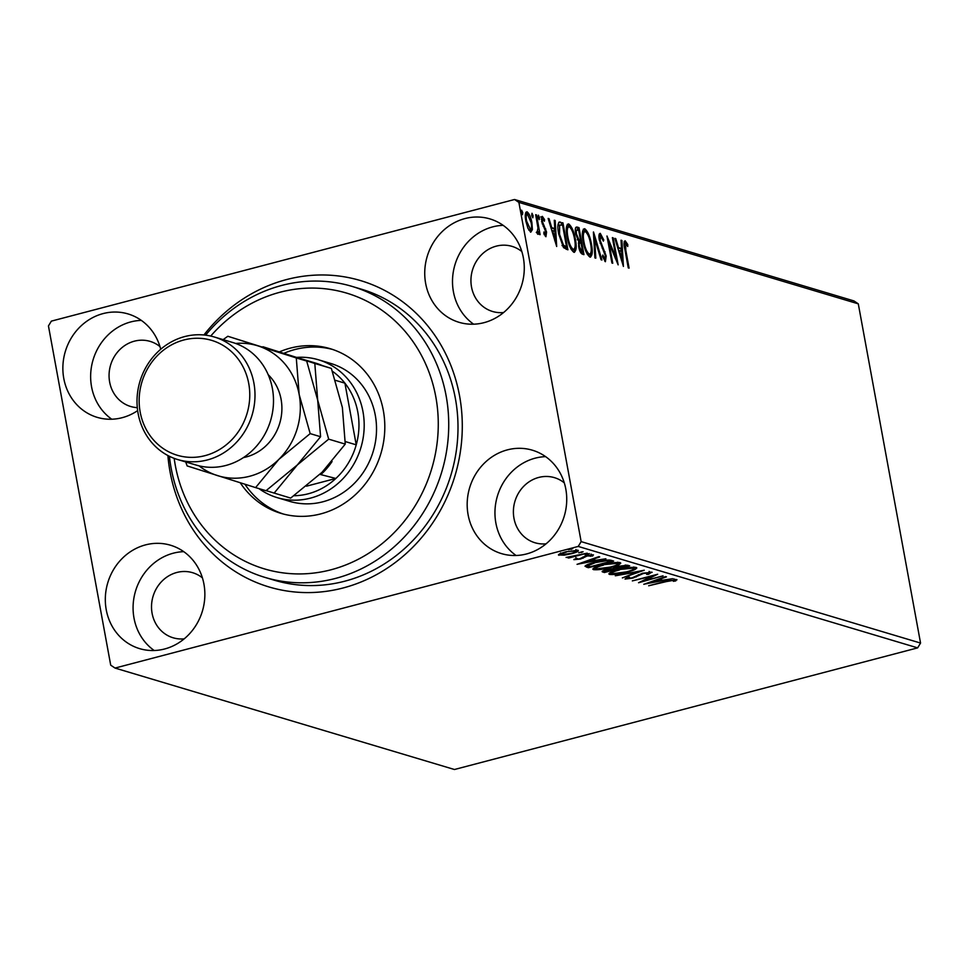 <?xml version="1.0" encoding="UTF-8"?>
<svg xmlns="http://www.w3.org/2000/svg" width="969" height="969" viewBox="0 0 969 969"><rect width="100%" height="100%" fill="white"/><g stroke="black" fill="none" stroke-linecap="round" stroke-linejoin="round"><path stroke-width="1.45" d="M203.914 334.983A159.873 146.331 106.6 0 1 353.213 278.624A159.873 146.331 106.6 0 1 459.548 395.764A159.873 146.331 106.6 0 1 343.099 587.977A159.873 146.331 106.6 0 1 170.047 471.782A159.873 146.331 106.6 0 1 167.891 455.527M265.131 577.451L274.384 580.225A151.879 139.015 -73.4 0 0 455.394 398.586A151.879 139.015 -73.4 0 0 361.376 289.174L352.122 286.412A151.879 139.015 106.6 0 1 444.129 463.17A151.879 139.015 106.6 0 1 280.962 581.109A151.879 139.015 106.6 0 1 265.131 577.451A151.879 139.015 106.6 0 1 169.418 456.302M565.811 489.079A53.961 49.383 -73.4 0 0 532.405 450.21A53.961 49.383 -73.4 0 0 468.1 514.733A53.961 49.383 -73.4 0 0 501.506 553.614A53.961 49.383 -73.4 0 0 565.811 489.079M545.608 456.641A53.961 49.383 -73.4 0 0 495.874 523.042A53.961 49.383 -73.4 0 0 516.065 555.479M160.721 349.264A53.961 49.383 -73.4 0 0 128.09 313.944A53.961 49.383 -73.4 0 0 63.784 378.467A53.961 49.383 -73.4 0 0 97.179 417.348A53.961 49.383 -73.4 0 0 137.646 410.626M141.292 320.376A53.961 49.383 -73.4 0 0 91.558 386.776A53.961 49.383 -73.4 0 0 111.75 419.214M203.938 584.113A53.961 49.383 -73.4 0 0 170.544 545.232A53.961 49.383 -73.4 0 0 106.239 609.767A53.961 49.383 -73.4 0 0 139.633 648.636A53.961 49.383 -73.4 0 0 203.938 584.113M183.747 551.664A53.961 49.383 -73.4 0 0 134.001 618.065A53.961 49.383 -73.4 0 0 154.204 650.514M523.357 257.79A53.961 49.383 -73.4 0 0 489.963 218.921A53.961 49.383 -73.4 0 0 425.657 283.445A53.961 49.383 -73.4 0 0 459.052 322.314A53.961 49.383 -73.4 0 0 523.357 257.79M503.165 225.341A53.961 49.383 -73.4 0 0 453.419 291.742A53.961 49.383 -73.4 0 0 473.623 324.191M521.831 251.552A33.976 31.093 -73.4 0 0 512.007 246.368A33.976 31.093 -73.4 0 0 471.515 286.994A33.976 31.093 -73.4 0 0 492.543 311.473A33.976 31.093 -73.4 0 0 503.614 312.527M202.412 577.875A33.976 31.093 -73.4 0 0 192.589 572.691A33.976 31.093 -73.4 0 0 152.097 613.316A33.976 31.093 -73.4 0 0 173.124 637.784A33.976 31.093 -73.4 0 0 184.195 638.85M159.97 346.587A33.976 31.093 -73.4 0 0 150.134 341.391A33.976 31.093 -73.4 0 0 109.642 382.016A33.976 31.093 -73.4 0 0 130.682 406.495A33.976 31.093 -73.4 0 0 137.295 407.646M564.285 482.853A33.976 31.093 -73.4 0 0 554.45 477.656A33.976 31.093 -73.4 0 0 513.97 518.282A33.976 31.093 -73.4 0 0 534.997 542.761A33.976 31.093 -73.4 0 0 546.068 543.815M115.032 668.065L110.708 665.158L48.45 325.935L51.357 321.127L514.551 199.493L853.968 300.935L858.292 303.842L920.55 643.065L917.643 647.873L454.449 769.507L115.032 668.065L578.227 546.431L581.146 541.623L920.55 643.065M558.774 554.413L558.943 555.298L559.755 553.832L565.533 551.87L578.105 550.271C579.05 551.179 576.894 552.306 571.613 553.687L564.249 555.164L558.423 554.934M587.19 553.178L568.682 558.035L567.846 557.781L570.571 557.066L566.078 557.441L587.19 553.178M574.023 559.367L577.221 558.398L576.337 559.222L579.632 558.81L586.318 555.734L593.428 554.849L592.628 556.024L587.25 555.952L580.552 559.04L573.878 559.658M575.913 557.575L576.337 559.222M590.436 556.327L591.126 554.825M611.124 560.324L613.631 561.075L588.304 567.725L585.01 566.235C586.112 564.963 589.322 563.655 594.651 562.335C601.834 560.373 607.321 559.707 611.124 560.324M602.657 571.068L602.839 572.073C601.386 571.528 602.645 570.729 606.63 569.675L613.026 568.573L617.798 566.356L627.537 565.23L629.693 565.872L604.365 572.534L602.1 571.625M644.24 570.22L622.364 577.912L638.05 571.807L615.303 575.792L644.24 570.22M663.062 575.852L638.559 582.744L652.052 576.18L632.333 580.891L657.66 574.242L644.215 580.794L663.062 575.852M676.628 579.535L675.744 580.915L673.37 581.303L674.036 580.225L666.357 581.594L648.673 585.773L665.776 581.279L676.992 579.813M674.218 580.479L673.903 579.51M917.643 647.873L578.227 546.431M643.828 584.319L665.558 576.591L666.466 576.87L659.453 579.329L662.481 580.237L672.619 578.699L643.816 584.234M651.737 572.098L648.624 574.278L646.662 574.411L649.194 572.8L643.392 573.478L632.89 578.093L625.053 579.074L627.246 577.33L629.462 577.112L627.658 578.396L631.958 577.875L642.592 573.212L652.113 572.364M649.121 571.407L649.06 572.049M627.173 576.712L627.658 578.396M609.356 573.2L609.586 574.447C608.29 573.188 611.318 571.601 618.682 569.699C625.865 567.786 631.691 567.035 636.149 567.434C637.372 568.694 634.368 570.269 627.113 572.158C619.942 574.072 614.104 574.835 609.586 574.447L608.859 573.939M636.149 567.434L636.839 567.943M593.294 568.403L593.525 569.651C592.229 568.391 595.257 566.804 602.621 564.903C609.804 562.989 615.63 562.226 620.087 562.638C621.311 563.897 618.307 565.472 611.051 567.349C603.881 569.263 598.043 570.038 593.525 569.651L592.798 569.142M620.087 562.638L620.778 563.134M577.088 564.37L598.818 556.642L599.726 556.921L592.713 559.379L595.753 560.288L605.879 558.762L577.076 564.297M585.191 554.571L589.455 553.662L585.119 554.692M578.832 552.669L583.084 551.761L578.747 552.79M568.44 549.556L572.703 548.66L568.367 549.677M532.405 229.605L530.758 232.197L527.923 228.284L525.84 221.029C524.786 215.433 525.186 212.344 527.015 211.787C529.28 213.568 530.915 217.262 531.933 222.846L532.405 229.605L530.951 229.98L530.443 232.063M537.153 232.063L537.989 228.054L535.663 214.694L536.499 214.948L540.121 234.668L539.285 234.413L538.752 231.518L537.904 234.328L537.153 233.468L537.153 231.494L537.734 231.942L536.281 232.33M544.336 234.583L545.438 234.292L545.753 231.882L541.635 221.538L542.337 216.366L544.542 219.551L544.396 221.235L542.87 218.812L542.446 221.683L546.564 232.027L545.935 236.727L543.815 233.444L543.997 231.906L545.583 234.292L544.13 234.68M542.87 218.812L541.247 219.188M558.701 222.41L562.941 222.846L567.895 249.832L563.51 247.604L558.713 234.013C557.151 226.189 557.732 222.216 560.433 222.095L559.331 222.022M579.002 227.654L583.956 254.641L582.43 254.181C580.746 253.478 579.51 251.007 578.711 246.744L578.675 241.305L575.695 233.904C574.896 229.447 575.271 227.146 576.846 227L579.002 227.654L577.548 228.03L577.899 229.944M593.537 231.991L601.955 260.019L601.046 259.74L594.663 238.495L595.79 258.178L594.893 257.899L593.403 232.027M612.372 237.623L613.195 237.877L618.149 264.852L609.053 243.122L612.747 263.241L611.923 262.999L606.969 236.012L616.054 257.706L612.372 237.623M624.206 241.475L625.659 243.558L625.792 250.172L629.087 268.122L628.263 267.88L624.92 249.651C623.685 244.66 623.757 241.705 625.15 240.797L627.767 244.515L627.73 246.465L625.671 243.558L624.048 243.934L625.356 243.643M858.292 303.842L518.887 202.4L581.146 541.623M623.418 266.427L614.855 238.374L615.763 238.64L618.464 247.616L621.492 248.524L621.02 240.215L621.916 240.482L623.418 266.427M600.828 236.133L600.162 240.264L606.182 255.986L605.407 261.703L602.488 256.506L602.827 255.041L604.91 258.941L605.371 255.852L599.327 239.973C598.588 235.927 598.903 233.723 600.259 233.347L603.772 239.973L603.348 241.136L600.828 236.133L598.963 236.593M591.429 244.006C592.895 251.722 592.41 256.082 589.951 257.076C586.79 254.568 584.513 249.421 583.144 241.656C581.679 233.929 582.187 229.605 584.67 228.696C587.808 231.228 590.048 236.339 591.429 244.006L590.666 244.2M590.569 257.1L589.951 257.076M575.368 239.198C576.834 246.913 576.349 251.274 573.89 252.279C570.729 249.76 568.452 244.624 567.083 236.848C565.617 229.132 566.126 224.808 568.621 223.887C571.746 226.431 573.987 231.53 575.368 239.198L574.605 239.404M574.508 252.303L573.89 252.279M556.678 246.477L548.127 218.425L549.035 218.691L551.724 227.679L554.765 228.575L554.28 220.266L555.189 220.532L556.678 246.477M539.479 217.637L539.2 219.672L538.086 217.226L538.376 215.179L539.479 217.637L538.255 217.952M533.107 215.736L532.829 217.771L531.727 215.324L532.005 213.277L533.107 215.736L531.884 216.051M522.727 212.623L522.448 214.67L521.334 212.211L521.613 210.176L522.727 212.623L521.504 212.95M518.887 202.4L514.551 199.493M626.737 244.782L627.767 244.515M615 238.834L615.763 238.64M617.701 247.822L618.464 247.616M617.822 248.246L621.492 248.524M621.044 240.712L621.916 240.482M620.923 248.682L621.056 251.007M621.577 260.055L621.626 260.903M619.324 250.499L622.146 259.898L621.65 251.189L618.561 250.692M621.383 260.104L622.146 259.898M612.444 238.071L613.195 237.877M615.351 257.887L615.533 258.868M608.314 243.316L609.053 243.122M608.132 242.335L608.508 243.267M615.158 257.936L616.054 257.706M599.29 234.001L600.707 236.121M603.021 240.167L603.772 239.973M599.411 240.457L600.162 240.264M600.126 243.195L600.913 242.989M604.123 251.976L605.007 251.746M605.431 256.179L606.182 255.986M605.056 258.965L604.862 261.339M593.743 237.865L593.985 238.665M593.791 238.713L594.663 238.495M590.715 253.393L589.77 257.015M583.35 229.12L585.809 231.797M583.762 231.845L582.43 232.669M587.287 254.29L589.406 254.302C591.381 253.478 591.78 249.966 590.593 243.764C589.503 237.635 587.711 233.541 585.215 231.47L583.241 231.821M583.229 242.105L583.968 241.899C585.07 248.064 586.875 252.194 589.406 254.302L587.953 254.677M585.215 231.47C583.193 232.185 582.781 235.661 583.968 241.899M579.825 240.385L580.261 242.771M581.921 251.807L582.345 254.157M575.731 227.485L577.548 228.03M577.27 239.743L580.516 240.203L578.675 230.174L575.307 230.295M580.152 251.686L582.611 251.625L581.025 242.965L578.36 243.195M580.31 251.746L582.611 251.625M578.784 247.143L579.535 246.95L581.751 251.359M580.601 242.844C579.353 242.456 579.002 243.825 579.535 246.95M577.548 239.67L580.516 240.203M575.792 234.353L576.531 234.147L578.723 239.367M577.73 229.883C576.398 229.435 575.998 230.864 576.531 234.147M574.653 248.585L573.709 252.219M567.289 224.323L569.748 226.988M567.701 227.049L566.368 227.872M571.226 249.493L573.345 249.505C575.32 248.682 575.719 245.169 574.532 238.968C573.442 232.839 571.649 228.745 569.154 226.673L567.18 227.025M567.168 237.296L567.907 237.102C569.009 243.267 570.814 247.398 573.345 249.505L571.892 249.881M569.154 226.673C567.131 227.388 566.72 230.864 567.907 237.102M558.98 222.482L562.941 222.846M561.487 223.233L561.838 225.135M565.86 246.998L566.284 249.36M562.032 245.569L565.109 247.204L566.55 246.816L562.614 225.365L561.729 225.099L559.634 225.123L559.537 234.268L563.486 245.181L566.55 246.816M558.18 225.511L559.985 224.917L557.914 225.886M562.19 245.52L563.486 245.181M558.798 234.462L559.537 234.268M548.272 218.897L549.035 218.691M550.961 227.872L551.724 227.679M551.095 228.296L554.765 228.575M554.316 220.762L555.189 220.532M554.183 228.732L554.329 231.07M554.837 240.106L554.886 240.954M552.584 230.549L555.419 239.961L554.91 231.24L551.821 230.743M554.656 240.155L555.419 239.961M540.896 216.741L543.088 219.927M543.706 219.769L544.542 219.551M541.344 219.188L542.555 218.897M541.695 221.877L542.446 221.683M542.18 223.839L542.991 223.621M543.149 226.213L544.239 225.922M544.832 229.156L545.741 228.914M545.813 232.233L546.564 232.027M545.377 234.353L545.305 236.218M535.748 215.142L536.499 214.948M537.928 231.736L538.752 231.518M537.298 232.063L537.201 233.565M525.864 212.296L527.536 214.234M531.169 223.052L531.933 222.846M526.01 214.585L525.331 214.803M528.82 230.137L529.486 229.992M525.913 221.453L526.664 221.259L530.649 229.786L529.207 230.174M528.868 230.162L530.322 229.774C531.642 229.181 531.896 226.782 531.097 222.579L527.463 214.21L525.658 214.573M527.463 214.21C526.131 214.73 525.864 217.08 526.664 221.259M675.466 579.414L675.744 580.915M675.223 579.414L674.097 579.595M674.036 579.498L674.182 580.286M660.155 579.535L659.332 579.704M657.103 579.559L649.872 582.696L659.538 580.806L658.545 579.062M659.538 580.806L657.212 580.116M644.07 579.983L644.215 580.794M650.235 571.976L649.291 572.364M648.503 573.636L648.624 574.278M636.136 575.961L636.318 576.955M627.331 577.56L626.58 577.621M611.584 573.127L609.646 572.994M635.749 567.349L634.065 568.234M619.506 569.954C613.668 571.456 611.221 572.727 612.142 573.757L626.277 571.904C632.079 570.402 634.513 569.142 633.581 568.125L619.433 569.506M611.354 571.843L612.142 573.757M633.411 567.216L634.114 568.524L633.835 566.974M615.376 568.016L614.055 568.367M604.801 570.802L604.087 570.983L604.365 572.534M604.087 570.983L603.299 570.753M607.43 569.481L605.274 571.335L606.134 571.601L614.249 569.469L613.668 567.834M604.559 569.518L605.274 571.335M613.559 567.895L613.825 569.336L607.502 569.917M616.429 568.658L626.265 566.308L618.634 566.611L615.412 568.185L616.429 568.658M615.218 567.144L615.388 568.076M615.109 566.586L615.412 568.185M625.15 565.084L625.32 566.029M626.035 565.06L626.265 566.308M595.523 568.318L593.585 568.197M619.688 562.541L618.004 563.425M603.445 565.145C597.607 566.659 595.16 567.931 596.08 568.96L610.216 567.107C616.018 565.605 618.452 564.346 617.519 563.328L603.372 564.709M595.293 567.047L596.08 568.96M617.35 562.42L618.052 563.716L617.774 562.177M610.736 560.215L610.01 560.409M588.231 566.138L588.304 567.725M588.026 566.187L585.736 565.484M590.073 566.792L610.204 561.511L606.449 560.748L595.475 562.577L587.844 565.739L590.073 566.792M609.949 560.082L610.204 561.511M587.626 564.552L587.844 565.739M606.328 560.082L606.449 560.748M593.428 559.597L592.592 559.755M590.375 559.622L583.132 562.747L592.798 560.869L591.817 559.113M592.798 560.869L590.472 560.167M592.386 554.752L592.628 556.024M584.477 556.279L584.658 557.248M582.914 556.993L583.132 558.205M587.917 553.747L588.038 554.425M581.545 551.846L581.666 552.524M560.785 553.929L559.597 553.917M577.185 550.126L576.095 550.622M566.368 552.112C562.408 553.129 560.688 554.002 561.221 554.704L570.802 553.432C574.762 552.415 576.434 551.567 575.828 550.864L566.296 551.664M560.603 552.924L561.221 554.704M575.695 550.113L576.18 551.119L575.901 549.58M571.153 548.733L571.286 549.423M174.178 458.361A143.897 131.699 -73.4 0 0 279.338 572.328A143.897 131.699 -73.4 0 0 435.662 452.39A143.897 131.699 -73.4 0 0 331.749 289.683A143.897 131.699 -73.4 0 0 210.721 336.061M205.622 335.165A151.879 139.015 106.6 0 1 336.291 282.754A151.879 139.015 106.6 0 1 352.122 286.412M277.219 497.642L289.561 501.324A71.948 65.844 -73.4 0 0 297.071 503.056A71.948 65.844 -73.4 0 0 374.349 447.193A71.948 65.844 -73.4 0 0 330.768 363.46L318.426 359.778A71.948 65.844 106.6 0 1 362.963 411.595A71.948 65.844 106.6 0 1 277.219 497.642A71.948 65.844 106.6 0 1 258.977 488.618M332.452 349.409A85.938 78.659 -73.4 0 0 325.814 347.992A85.938 78.659 -73.4 0 0 283.881 353.334M244.939 484.258A85.938 78.659 -73.4 0 0 283.251 513.994M279.351 351.904A85.938 78.659 106.6 0 1 321.187 346.611A85.938 78.659 106.6 0 1 330.15 348.67A85.938 78.659 106.6 0 1 382.21 448.683A85.938 78.659 106.6 0 1 289.888 515.411A85.938 78.659 106.6 0 1 280.925 513.352A85.938 78.659 106.6 0 1 240.251 482.78M293.97 495.728A67.951 62.186 -73.4 0 0 335.843 478.468A67.951 62.186 -73.4 0 0 356.229 444.832A67.951 62.186 -73.4 0 0 357.803 412.091A67.951 62.186 -73.4 0 0 344.903 383.155A67.951 62.186 -73.4 0 0 332.379 371.236M345.291 441.561L356.229 444.832L344.903 383.155L335.431 380.32M296.732 357.391A71.948 65.844 106.6 0 1 318.426 359.778M306.458 486.184L335.843 478.468L319.903 474.374M322.035 365.434A67.951 62.186 -73.4 0 0 315.737 363.145L301.238 358.809A67.951 62.186 106.6 0 1 303.406 359.499M332.076 461.523A67.951 62.186 106.6 0 1 321.345 474.132M177.69 459.548L196.198 465.072A63.954 58.528 -73.4 0 0 272.41 388.605A63.954 58.528 -73.4 0 0 232.826 342.529L214.319 336.994A63.954 58.528 106.6 0 1 253.902 383.07A63.954 58.528 106.6 0 1 177.69 459.548A63.954 58.528 106.6 0 1 138.107 413.472A63.954 58.528 106.6 0 1 214.319 336.994M140.178 412.067A59.957 54.87 -73.4 0 0 205.077 455.636A59.957 54.87 -73.4 0 0 248.742 383.554A59.957 54.87 -73.4 0 0 183.844 339.986A59.957 54.87 -73.4 0 0 140.178 412.067M266.124 490.629L290.688 498.09L322.035 472.303L345.255 444.105L328.685 439.151L317.687 400.1L314.804 363.472L331.374 368.426L342.372 407.477L345.255 444.105M274.118 493.136L297.35 464.926L328.685 439.151M314.804 363.472L262.914 346.745L331.374 368.426M199.033 465.835A67.951 62.186 -73.4 0 0 217.31 475.549A67.951 62.186 -73.4 0 0 278.83 459.403L310.177 433.615L299.179 394.565L296.284 357.949L227.824 336.267L306.688 361.049L317.687 400.1L320.582 436.728L297.35 464.926L266.003 490.714L255.598 487.601L278.83 459.403A67.951 62.186 -73.4 0 0 299.179 394.565A67.951 62.186 -73.4 0 0 257.996 345.897A67.951 62.186 -73.4 0 0 235.624 343.45M185.721 461.947L187.138 465.919L255.598 487.601M227.824 336.267L223.149 339.634M296.284 357.949L306.688 361.049M310.177 433.615L320.582 436.728M625.041 250.365L625.792 250.172M602.088 247.967L603.081 247.701M578.65 240.457L580.104 240.082M564.564 247.034L566.005 246.659M638.341 574.69L638.51 575.683M586.39 565.702L586.669 567.24M609.089 559.997L609.319 561.245M268.207 374.7A47.965 43.896 106.6 0 1 281.083 399.313A47.965 43.896 106.6 0 1 243.425 457.598M674.242 580.383L673.952 578.844M591.417 555.612L591.138 554.062"/></g></svg>
